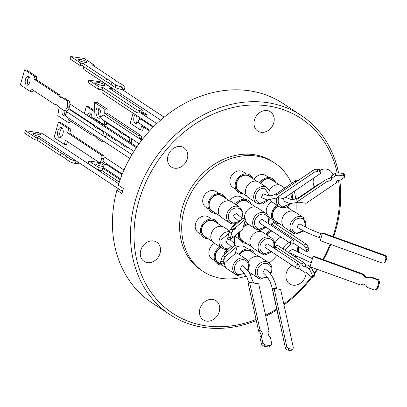 <?xml version="1.0" encoding="UTF-8"?>
<svg xmlns="http://www.w3.org/2000/svg" width="407" height="407" viewBox="0 0 407 407"><rect width="100%" height="100%" fill="white"/><g stroke="black" fill="none" stroke-linecap="round" stroke-linejoin="round"><path stroke-width="0.61" d="M136.884 146.896L92.862 117.923A2.167 1.791 123.4 0 0 91.092 117.908M153.124 127.198L141.402 119.48A2.167 1.791 123.4 0 0 140.807 119.251A2.167 1.791 123.4 0 0 138.528 120.645A2.167 1.791 123.4 0 0 139.016 123.102L150.071 130.382M121.49 86.808L122.945 87.027L122.253 89.479L121.958 89.433A2.167 1.791 123.4 0 0 121.561 89.316A2.167 1.791 123.4 0 0 121.093 89.306L120.798 89.265L121.49 86.808A4.34 0.88 -164.2 0 1 115.797 84.926L115.1 87.378A4.34 0.88 15.8 0 0 120.798 89.265M84.035 66.931A2.167 1.791 123.4 0 0 84.28 69.806L160.673 120.09M156.807 123.596L140.908 113.136A2.167 1.791 123.4 0 0 139.143 113.121L139.097 113.11A2.605 0.529 -164.2 0 1 135.679 111.981L102.065 89.855L98.423 89.321L88.171 82.575L88.863 80.123L99.115 86.869L102.757 87.403L136.37 109.529L135.679 111.981M102.533 90.166A2.167 1.791 123.4 0 0 102.06 91.061A2.167 1.791 123.4 0 0 102.681 93.167L153.622 126.694M69.587 106.288L69.49 106.624A2.167 1.791 123.4 0 0 69.312 107.072A2.167 1.791 123.4 0 0 69.221 107.59L69.124 107.921L66.936 107.601A4.34 2.289 98.4 0 1 64.255 110.541A4.34 2.289 98.4 0 1 63.731 110.338L59.819 107.763A21.103 11.147 98.4 0 0 57.341 105.265A21.103 11.147 98.4 0 0 54.797 104.268A21.103 11.147 98.4 0 0 54.452 104.228L31.146 88.889L30.393 91.544L20.35 84.936L24.623 69.816L34.666 76.424L33.913 79.08L57.224 94.419A21.103 11.147 98.4 0 0 62.246 97.914A21.103 11.147 98.4 0 0 62.592 97.955L66.504 100.529A4.34 2.289 98.4 0 1 67.399 105.968L69.587 106.288A4.34 2.289 -81.6 0 0 68.691 100.85L64.779 98.275L62.592 97.955M103.363 155.372L101.175 155.052L67.562 132.926L68.717 128.836L70.904 129.161L69.75 133.247L103.363 155.372A2.605 1.374 98.4 0 1 103.897 158.633L103.882 158.684A2.167 1.791 123.4 0 0 103.22 161.035L103.205 161.086A2.605 1.374 98.4 0 1 101.597 162.851L99.41 162.53A2.605 1.374 98.4 0 1 99.094 162.408L65.481 140.283L64.326 144.368L66.514 144.694L67.404 141.544M118.758 183.781L43.025 133.934A2.167 1.791 123.4 0 0 42.43 133.705A2.167 1.791 123.4 0 0 40.151 135.093A2.167 1.791 123.4 0 0 40.639 137.556L120.589 190.181M122.034 174.684L106.726 164.616A2.167 1.791 123.4 0 0 103.719 166.132A2.167 1.791 123.4 0 0 104.019 167.943L120.472 178.775M131.924 154.66L68.483 112.902A2.167 1.791 123.4 0 0 67.893 112.673A2.167 1.791 123.4 0 0 65.608 114.067A2.167 1.791 123.4 0 0 66.097 116.524L129.762 158.425M141.743 140.222L104.044 115.41A2.167 1.791 123.4 0 0 103.454 115.181A2.167 1.791 123.4 0 0 101.17 116.575A2.167 1.791 123.4 0 0 101.658 119.032L139.138 143.702M106.598 122.838L118.986 130.993A21.103 11.147 -81.6 0 0 121.464 133.491A21.103 11.147 -81.6 0 0 124.008 134.483A21.103 11.147 -81.6 0 0 124.354 134.524L125.442 134.686M122.115 132.499A21.103 11.147 -81.6 0 0 123.652 133.817A21.103 11.147 -81.6 0 0 125.331 134.61M91.728 117.694A4.513 2.381 -81.6 0 0 90.578 113.07A4.513 2.381 -81.6 0 0 90.033 112.856A4.513 2.381 -81.6 0 0 87.383 115.471M91.051 113.528A4.513 2.381 -81.6 0 0 89.306 116.738M138.299 121.637A5.266 2.778 98.4 0 1 135.816 123.352A5.266 2.778 98.4 0 1 135.18 123.102A5.266 2.778 98.4 0 1 135.002 114.438M136.737 115.583A5.266 2.778 -81.6 0 0 136.971 123.082M122.945 87.027A4.34 0.88 -164.2 0 0 125.071 86.854A4.34 0.88 -164.2 0 0 124.542 86.213L120.63 83.639A21.103 4.279 -164.2 0 1 115.257 80.103L91.951 64.764L94.322 65.11L84.274 58.501L70.793 56.517L70.101 58.969L80.143 65.578L82.514 65.929L105.82 81.268A21.103 4.279 -164.2 0 1 109.157 83.13A21.103 4.279 -164.2 0 1 111.187 84.804L111.884 82.351L115.797 84.926M70.793 56.517L80.835 63.126L83.206 63.477L106.512 78.816A21.103 4.279 -164.2 0 1 109.849 80.678A21.103 4.279 -164.2 0 1 111.884 82.351M78.872 60.322A4.513 0.916 -164.2 0 1 78.317 59.656A4.513 0.916 -164.2 0 1 81.68 59.692A4.513 0.916 -164.2 0 1 86.447 61.442A4.513 0.916 -164.2 0 1 87.001 62.108A4.513 0.916 -164.2 0 1 83.639 62.073A4.513 0.916 -164.2 0 1 78.872 60.322M95.503 83.211A5.266 1.068 -164.2 0 1 94.856 82.433A5.266 1.068 -164.2 0 1 98.779 82.473A5.266 1.068 -164.2 0 1 104.345 84.514A5.266 1.068 -164.2 0 1 104.991 85.292A5.266 1.068 -164.2 0 1 101.068 85.251A5.266 1.068 -164.2 0 1 95.503 83.211M28.124 84.865A4.513 2.381 98.4 0 1 27.442 80.723A4.513 2.381 98.4 0 1 29.284 76.954M26.409 84.997A4.513 2.381 98.4 0 1 25.351 79.869A4.513 2.381 98.4 0 1 28.266 76.287A4.513 2.381 98.4 0 1 28.811 76.496A4.513 2.381 98.4 0 1 29.869 81.629A4.513 2.381 98.4 0 1 26.954 85.211A4.513 2.381 98.4 0 1 26.409 84.997M62.205 127.961A5.266 2.778 -81.6 0 0 59.844 132.499A5.266 2.778 -81.6 0 0 60.796 137.52M59.005 137.541A5.266 2.778 98.4 0 1 57.769 131.553A5.266 2.778 98.4 0 1 61.172 127.371A5.266 2.778 98.4 0 1 61.808 127.62A5.266 2.778 98.4 0 1 63.044 133.608A5.266 2.778 98.4 0 1 59.641 137.785A5.266 2.778 98.4 0 1 59.005 137.541M40.13 135.139A4.513 0.916 15.8 0 0 35.562 133.73A4.513 0.916 15.8 0 0 32.865 133.827A4.513 0.916 15.8 0 0 33.415 134.498A4.513 0.916 15.8 0 0 39.962 136.533M103.643 166.488A5.266 1.068 -164.2 0 1 95.523 164.082A5.266 1.068 -164.2 0 1 94.882 163.299A5.266 1.068 -164.2 0 1 98.621 163.304A5.266 1.068 -164.2 0 1 104.172 165.262M69.923 109.173L69.836 109.712L93.147 125.056A21.103 10.475 -90.2 0 0 95.711 127.564A21.103 10.475 -90.2 0 0 98.514 128.587L99.42 128.587M62.149 109.3A4.513 2.239 -90.2 0 0 63.446 115.71A4.513 2.239 -90.2 0 0 64.148 115.934A4.513 2.239 -90.2 0 0 65.379 115.181M64.194 110.531A4.513 2.239 -90.2 0 0 65.278 115.313M98.24 118.02A5.266 2.406 81.8 0 1 95.955 112.403A5.266 2.406 81.8 0 1 97.685 107.85A5.266 2.406 81.8 0 1 98.636 108.104A5.266 2.406 81.8 0 1 100.916 113.721A5.266 2.406 81.8 0 1 99.186 118.274A5.266 2.406 81.8 0 1 98.24 118.02M98.926 108.333A5.266 2.406 -98.2 0 0 98.346 113.075A5.266 2.406 -98.2 0 0 100.239 117.465M320.568 170.08A11.493 9.478 -56.6 0 1 326.399 169.108A11.493 9.478 -56.6 0 1 329.594 170.33A11.493 9.478 -56.6 0 1 332.951 174.908M328.825 187.876A11.493 9.478 -56.6 0 1 326.119 189.713M306.15 272.242A11.493 9.478 -56.6 0 1 292.903 285.17A11.493 9.478 -56.6 0 1 289.703 283.949A11.493 9.478 -56.6 0 1 292.023 265.222M212.708 299.455A11.493 9.478 -56.6 0 1 215.903 300.671A11.493 9.478 -56.6 0 1 218.508 313.68A11.493 9.478 -56.6 0 1 206.461 321.098A11.493 9.478 -56.6 0 1 203.266 319.877A11.493 9.478 -56.6 0 1 200.666 306.868A11.493 9.478 -56.6 0 1 212.708 299.455M153.52 240.964A11.493 9.478 -56.6 0 1 156.72 242.185A11.493 9.478 -56.6 0 1 159.32 255.194A11.493 9.478 -56.6 0 1 147.273 262.607A11.493 9.478 -56.6 0 1 144.078 261.386A11.493 9.478 -56.6 0 1 141.478 248.377A11.493 9.478 -56.6 0 1 153.52 240.964M180.774 146.545A11.493 9.478 -56.6 0 1 183.969 147.766A11.493 9.478 -56.6 0 1 186.574 160.775A11.493 9.478 -56.6 0 1 174.527 168.193A11.493 9.478 -56.6 0 1 171.332 166.972A11.493 9.478 -56.6 0 1 168.732 153.963A11.493 9.478 -56.6 0 1 180.774 146.545M267.216 110.618A11.493 9.478 -56.6 0 1 270.411 111.839A11.493 9.478 -56.6 0 1 273.011 124.847A11.493 9.478 -56.6 0 1 260.968 132.26A11.493 9.478 -56.6 0 1 257.768 131.044A11.493 9.478 -56.6 0 1 255.169 118.035A11.493 9.478 -56.6 0 1 267.216 110.618M256.074 319.464A116.682 96.22 -56.6 0 1 205.128 325.712A116.682 96.22 -56.6 0 1 139.016 200.702A116.682 96.22 -56.6 0 1 268.544 106.003A116.682 96.22 -56.6 0 1 337.164 172.924M256.308 320.553A119.282 98.362 -56.6 0 1 203.195 327.355A119.282 98.362 -56.6 0 1 170.029 314.687A119.282 98.362 -56.6 0 1 143.025 179.691A119.282 98.362 -56.6 0 1 268.025 102.742A119.282 98.362 -56.6 0 1 301.19 115.41A119.282 98.362 -56.6 0 1 338.527 172.817M170.029 314.687L151.989 302.813A119.282 98.362 -56.6 0 1 116.86 190.222L121.917 193.549L123.377 188.482L118.325 185.154A119.282 98.362 -56.6 0 1 249.984 90.873A119.282 98.362 -56.6 0 1 283.15 103.536L301.19 115.41M266.651 213.924A9.325 7.692 -56.6 0 1 266.626 208.374A9.325 7.692 -56.6 0 1 271.856 201.836M237.118 247.003A9.325 7.692 -56.6 0 1 242.338 245.996A9.325 7.692 -56.6 0 1 244.887 246.978L247.939 248.987M201.353 234.63L198.301 232.621A9.325 7.692 -56.6 0 1 195.619 223.57A9.325 7.692 -56.6 0 1 208.552 217.043L211.604 219.052M236.024 189.499L232.972 187.49A9.325 7.692 -56.6 0 1 230.871 176.913A9.325 7.692 -56.6 0 1 240.674 170.925A9.325 7.692 -56.6 0 1 243.223 171.907L246.281 173.916M229.665 200.966A9.325 7.692 -56.6 0 1 238.792 196.225A9.325 7.692 -56.6 0 1 241.341 197.207L244.393 199.216M203.23 271.474L201.139 270.095A64.932 53.546 -56.6 0 1 186.518 196.444A64.932 53.546 -56.6 0 1 254.792 154.772A64.932 53.546 -56.6 0 1 272.537 161.62L274.628 162.993A64.932 53.546 123.4 0 0 256.883 156.146A64.932 53.546 123.4 0 0 188.609 197.817A64.932 53.546 123.4 0 0 203.23 271.474A64.932 53.546 123.4 0 0 220.976 278.317A64.932 53.546 123.4 0 0 246.342 276.078M239.321 239.107L236.518 237.261A9.325 7.692 -56.6 0 1 234.951 235.801L234.417 243.879M254.1 179.482A9.325 7.692 -56.6 0 1 263.329 174.588A9.325 7.692 -56.6 0 1 265.873 175.57L268.93 177.579M208.837 209.167L205.784 207.158A9.325 7.692 -56.6 0 1 203.108 198.107A9.325 7.692 -56.6 0 1 216.036 191.58L219.088 193.59M215.033 260.907L211.981 258.898A9.325 7.692 -56.6 0 1 209.02 251.099A9.325 7.692 -56.6 0 1 214.535 243.31M260.399 231.064A9.325 7.692 -56.6 0 1 261.146 230.016M279.365 223.631A10.409 8.583 -56.6 0 1 271.957 212.332A10.409 8.583 -56.6 0 1 277.223 205.367M288.014 206.512A10.409 8.583 -56.6 0 1 289.235 208.628M238.792 254.212A10.409 8.583 -56.6 0 1 248.875 249.084A10.409 8.583 -56.6 0 1 254.563 253.765M208.359 238.828A10.409 8.583 -56.6 0 1 200.956 227.533A10.409 8.583 -56.6 0 1 209.447 219.241A10.409 8.583 -56.6 0 1 218.228 223.83M243.03 193.696A10.409 8.583 -56.6 0 1 241.458 193.6A10.409 8.583 -56.6 0 1 235.628 182.397A10.409 8.583 -56.6 0 1 247.217 174.013A10.409 8.583 -56.6 0 1 252.905 178.693M235.348 204.289A10.409 8.583 -56.6 0 1 245.329 199.313A10.409 8.583 -56.6 0 1 251.017 203.993M246.327 243.305A10.409 8.583 -56.6 0 1 244.76 243.208A10.409 8.583 -56.6 0 1 238.792 232.494M243.788 225.3A10.409 8.583 -56.6 0 1 247.629 223.677M259.778 182.804A10.409 8.583 -56.6 0 1 269.866 177.671A10.409 8.583 -56.6 0 1 275.554 182.356M215.842 213.365A10.409 8.583 -56.6 0 1 214.27 213.268A10.409 8.583 -56.6 0 1 208.44 202.07A10.409 8.583 -56.6 0 1 220.029 193.681A10.409 8.583 -56.6 0 1 225.717 198.367M222.039 265.105A10.409 8.583 -56.6 0 1 220.472 265.008A10.409 8.583 -56.6 0 1 214.179 257.27A10.409 8.583 -56.6 0 1 219.902 246.84M266.081 234.386A10.409 8.583 -56.6 0 1 270.706 230.296M278.062 205.917A9.371 7.728 123.4 0 0 272.832 212.474A9.371 7.728 123.4 0 0 277.579 222.456M278.276 206.059A8.979 7.402 123.4 0 0 273.051 212.459A8.979 7.402 123.4 0 0 275.625 221.174L283.364 226.261M252.778 252.589A9.371 7.728 123.4 0 0 248.591 250.061A9.371 7.728 123.4 0 0 239.504 254.685M258.562 256.395L250.829 251.307A8.979 7.402 123.4 0 0 248.377 250.361A8.979 7.402 123.4 0 0 239.667 254.792M216.448 222.654A9.371 7.728 123.4 0 0 208.481 220.487A9.371 7.728 123.4 0 0 201.826 227.671A9.371 7.728 123.4 0 0 206.573 237.652M222.232 226.46L214.494 221.367A8.979 7.402 123.4 0 0 212.042 220.421A8.979 7.402 123.4 0 0 202.045 227.655A8.979 7.402 123.4 0 0 204.624 236.37L212.357 241.463M251.119 177.518A9.371 7.728 123.4 0 0 243.152 175.356A9.371 7.728 123.4 0 0 236.498 182.54A9.371 7.728 123.4 0 0 241.244 192.521M256.903 181.329L249.165 176.236A8.979 7.402 123.4 0 0 246.713 175.29A8.979 7.402 123.4 0 0 236.716 182.519A8.979 7.402 123.4 0 0 239.296 191.234L247.029 196.327M249.232 202.818A9.371 7.728 123.4 0 0 245.045 200.29A9.371 7.728 123.4 0 0 236.065 204.762M255.881 207.194L247.283 201.536A8.979 7.402 123.4 0 0 244.831 200.59A8.979 7.402 123.4 0 0 236.228 204.869M273.769 181.181A9.371 7.728 123.4 0 0 269.576 178.653A9.371 7.728 123.4 0 0 260.495 183.277M279.553 184.987L271.815 179.894A8.979 7.402 123.4 0 0 269.363 178.948A8.979 7.402 123.4 0 0 260.658 183.384M223.931 197.192A9.371 7.728 123.4 0 0 215.964 195.024A9.371 7.728 123.4 0 0 209.31 202.208A9.371 7.728 123.4 0 0 214.057 212.189M229.716 200.997L221.978 195.904A8.979 7.402 123.4 0 0 219.526 194.958A8.979 7.402 123.4 0 0 209.529 202.193A8.979 7.402 123.4 0 0 212.108 210.907L219.841 216M249.374 224.827A8.979 7.402 123.4 0 0 243.274 227.065M240.359 231.145A8.979 7.402 123.4 0 0 240.018 232.132A8.979 7.402 123.4 0 0 242.592 240.842L251.44 246.667M220.955 247.532A8.979 7.402 123.4 0 0 215.471 255.026A8.979 7.402 123.4 0 0 218.305 262.647L226.043 267.735M271.866 231.059A8.979 7.402 123.4 0 0 266.961 234.966M303.363 217.511L295.161 212.118A9.325 7.692 123.4 0 0 292.613 211.131A9.325 7.692 123.4 0 0 282.809 217.119A9.325 7.692 123.4 0 0 284.91 227.696L293.106 233.094A9.325 7.692 -56.6 0 1 291.005 222.512A9.325 7.692 -56.6 0 1 300.814 216.529A9.325 7.692 -56.6 0 1 303.363 217.511L306.023 227.289M260.984 279.207A9.325 7.692 -56.6 0 1 258.435 278.225A9.325 7.692 -56.6 0 1 255.759 269.175A9.325 7.692 -56.6 0 1 266.142 261.66A9.325 7.692 -56.6 0 1 268.691 262.647L260.49 257.249A9.325 7.692 123.4 0 0 257.941 256.268A9.325 7.692 123.4 0 0 248.423 261.681M248.011 270.324A9.325 7.692 123.4 0 0 250.239 272.827L258.435 278.225L267.653 277.488M229.772 231.008L224.16 227.315A9.325 7.692 123.4 0 0 221.612 226.328A9.325 7.692 123.4 0 0 211.803 232.316A9.325 7.692 123.4 0 0 213.904 242.893L222.1 248.29A9.325 7.692 -56.6 0 1 219.933 237.861A9.325 7.692 -56.6 0 1 229.528 231.685M267.028 187.576L258.832 182.178A9.325 7.692 123.4 0 0 256.283 181.196A9.325 7.692 123.4 0 0 246.474 187.179A9.325 7.692 123.4 0 0 248.575 197.761L256.776 203.154A9.325 7.692 -56.6 0 1 254.095 194.103A9.325 7.692 -56.6 0 1 264.479 186.594A9.325 7.692 -56.6 0 1 267.028 187.576L269.887 191.438L270.116 195.757M258.303 230.006A9.325 7.692 -56.6 0 1 255.754 229.024A9.325 7.692 -56.6 0 1 253.078 219.973A9.325 7.692 -56.6 0 1 263.456 212.459A9.325 7.692 -56.6 0 1 266.005 213.441L257.809 208.048A9.325 7.692 123.4 0 0 255.26 207.061A9.325 7.692 123.4 0 0 244.546 218.605M245.131 220.706A9.325 7.692 123.4 0 0 247.553 223.626L255.754 229.024L260.979 230.047L266.122 227.279M271.438 237.912L263.237 232.519A9.325 7.692 123.4 0 0 260.689 231.537A9.325 7.692 123.4 0 0 250.885 237.52A9.325 7.692 123.4 0 0 252.986 248.097L261.182 253.495A9.325 7.692 -56.6 0 1 258.506 244.444A9.325 7.692 -56.6 0 1 268.89 236.93A9.325 7.692 -56.6 0 1 271.438 237.912C274.298 240.013 275.244 243.096 274.272 247.156L273.936 248.128M284.778 188.009L281.481 185.841A9.325 7.692 123.4 0 0 278.932 184.854A9.325 7.692 123.4 0 0 269.414 190.267M269.78 200.112A9.325 7.692 123.4 0 0 271.225 201.419L279.426 206.817A9.325 7.692 -56.6 0 1 276.562 198.484M239.84 207.244L231.644 201.852A9.325 7.692 123.4 0 0 229.095 200.87A9.325 7.692 123.4 0 0 219.287 206.853A9.325 7.692 123.4 0 0 221.388 217.43L229.589 222.827A9.325 7.692 -56.6 0 1 227.488 212.251A9.325 7.692 -56.6 0 1 237.291 206.263A9.325 7.692 -56.6 0 1 239.84 207.244L242.948 212.123L241.9 218.417M224.496 262.841A9.325 7.692 123.4 0 0 227.584 269.169L235.785 274.567A9.325 7.692 -56.6 0 1 233.109 265.512A9.325 7.692 -56.6 0 1 243.493 258.002A9.325 7.692 -56.6 0 1 246.042 258.984C248.901 261.085 249.847 264.168 248.875 268.228L247.939 270.452M281.018 237.083A9.325 7.692 123.4 0 0 274.684 244.337M274.333 246.942A9.325 7.692 123.4 0 0 274.471 248.479M300.04 223.896L297.034 225.412L297.659 227.518C302.9 230.917 310.276 234.34 319.78 237.79A2.167 0.631 -70.1 0 1 319.785 235.958A2.167 0.631 -70.1 0 1 321.255 233.71C311.96 230.321 304.889 227.05 300.04 223.896M265.369 269.027L264.779 268.798L262.983 272.649C267.948 276.689 271.093 282.31 272.425 289.519A2.167 1.094 -12.3 0 1 273.407 288.298A2.167 1.094 -12.3 0 1 275.666 287.927A2.167 1.094 -12.3 0 1 276.663 288.594C274.639 279.385 270.874 272.863 265.369 269.027M226.027 240.608L226.653 242.714C232.712 247.191 230.723 246.998 231.064 246.8M276.77 195.045A2.167 1.643 -124.2 0 1 277.279 193.101C273.967 195.294 270.848 196.143 267.938 195.645L263.115 193.732L261.325 197.583L267.246 199.929L278.129 197.68M272.13 226.038L262.688 219.826A2.167 1.791 123.4 0 0 262.093 219.597A2.167 1.791 123.4 0 0 259.814 220.991A2.167 1.791 123.4 0 0 260.302 223.448L291.046 243.686A2.167 1.791 -56.6 0 1 290.557 241.224A2.167 1.791 -56.6 0 1 292.837 239.83A2.167 1.791 -56.6 0 1 293.254 239.962L272.141 226.063L271.296 223.977L273.499 222.629L305.881 243.946L303.678 245.289L271.296 223.977M293.254 239.962L294.088 242.028A2.167 1.791 -56.6 0 1 291.641 243.91A2.167 1.791 -56.6 0 1 291.046 243.686M276.368 249.725L268.116 244.297A2.167 1.791 123.4 0 0 267.526 244.068A2.167 1.791 123.4 0 0 265.242 245.462A2.167 1.791 123.4 0 0 265.73 247.919L296.474 268.157A2.167 1.791 -56.6 0 1 295.986 265.695A2.167 1.791 -56.6 0 1 298.27 264.306A2.167 1.791 -56.6 0 1 298.718 264.448L276.373 249.74L275.01 246.367L301.628 263.889L303.759 262.586A4.019 1.124 -121.5 0 0 306.018 265.222A4.019 1.124 -121.5 0 0 306.11 265.278M298.718 264.448L299.527 266.458A2.167 1.791 -56.6 0 1 297.069 268.386A2.167 1.791 -56.6 0 1 296.474 268.157M283.659 198.468L283.974 201.241L289.896 203.586L299.099 202.198M242.241 218.981L240.898 217.165L236.523 213.629L233.511 215.15L234.137 217.252C240.196 221.729 238.207 221.535 238.548 221.337M253.561 283.023L249.252 272.42L242.72 265.369L242.129 265.14L240.334 268.991L246.556 276.495L249.048 282.951M312.423 258.679L292.557 249.359L289.55 250.875L290.176 252.981L311.197 262.851M279.116 319.241A2.167 1.094 -12.3 0 1 278.836 318.844A2.167 1.094 -12.3 0 1 278.922 318.371M224.486 254.344A2.167 2.111 49.3 0 1 227.564 251.699M295.543 182.28A2.167 1.643 -124.2 0 1 296.057 180.352A2.167 1.643 -124.2 0 1 297.074 180.148A2.167 1.643 -124.2 0 1 298.036 180.586M318.121 184.976A2.167 1.643 -124.2 0 1 318.706 184.015A2.167 1.643 -124.2 0 1 319.724 183.811A2.167 1.643 -124.2 0 1 319.816 183.827M301.628 263.889A4.019 1.124 -121.5 0 0 303.887 266.524A4.019 1.124 -121.5 0 0 304.675 266.707A4.019 1.124 -121.5 0 0 304.879 266.025L307.01 264.723L310.994 267.343L308.862 268.651A6.838 1.918 58.5 0 1 310.729 271.469L312.861 270.167A6.838 1.918 -121.5 0 0 310.994 267.343M369.912 277.615A5.647 5.286 73.8 0 1 364.016 274.389L313.924 256.288L313.049 256.542L310.063 266.733M265.435 344.907L270.024 345.64A6.838 4.66 -135.4 0 0 271.444 344.795A6.838 4.66 -135.4 0 0 271.886 344.23L270.462 337.693A5.647 3.846 -135.4 0 1 268.92 330.784A5.647 3.846 -135.4 0 1 268.946 330.764L258.689 283.842L249.603 282.387L248.265 283.745L258.643 331.232L259.981 329.874A4.019 2.737 -135.4 0 1 261.737 335.317A4.019 2.737 -135.4 0 1 261.248 335.673L262.8 342.775L261.462 344.134A6.838 4.66 44.6 0 0 264.102 346.26L265.435 344.907A6.838 4.66 -135.4 0 1 262.8 342.775M229.472 231.858L227.966 237.011A6.838 0.85 107.7 0 0 227.599 239.219L230.062 240.003L231.425 238.833A5.647 0.702 -72.3 0 1 232.804 236.472A5.647 0.702 -72.3 0 1 232.87 237.586L242.664 229.166L245.64 218.956L243.177 218.172L233.267 226.694L235.729 227.482A4.019 0.499 -72.3 0 1 234.473 229.874A4.019 0.499 -72.3 0 1 234.518 228.52L233.038 229.797L230.576 229.014A6.838 0.85 107.7 0 0 229.472 231.858L231.929 232.641A6.838 0.85 -72.3 0 1 233.038 229.797M331.344 176.923A5.647 2.137 -5.8 0 1 326.816 179.075L296.779 199.471L297.024 201.867L306.095 203.312L336.497 182.667A4.019 1.521 -5.8 0 1 336.096 182.092A4.019 1.521 -5.8 0 1 340.211 180.148L344.76 177.06L344.515 174.664A6.838 2.59 174.2 0 0 343.401 173.535L343.645 175.931A6.838 2.59 -5.8 0 1 344.76 177.06M283.552 198.545L277.019 197.502L276.77 195.029L313.756 169.912A2.605 0.987 -5.8 0 1 317.338 169.307L319.515 169.653A2.605 0.987 -5.8 0 1 320.701 170.345L320.95 172.817A2.605 0.987 -5.8 0 1 320.543 173.428L283.552 198.545M224.099 259.508L223.382 261.96A2.605 0.321 -72.3 0 0 223.051 264.046A2.605 0.321 -72.3 0 0 223.128 264.016L235.185 253.647L237.327 246.296L234.783 245.487L222.726 255.855A2.605 0.321 -72.3 0 0 221.556 258.699L224.099 259.508A2.605 0.321 -72.3 0 1 225.269 256.664L222.726 255.855M289.352 348.733L291.534 349.084A2.605 1.776 -135.4 0 0 292.908 348.718A2.605 1.776 -135.4 0 0 293.233 347.237L280.611 289.469L274.069 288.421L272.685 289.82L285.312 347.593A2.605 1.776 -135.4 0 0 287.973 350.137L289.352 348.733A2.605 1.776 -135.4 0 1 286.691 346.189L285.312 347.593M320.294 240.669L322.446 233.323L323.356 233.058L385.027 255.347A2.605 2.437 73.8 0 1 386.65 258.638L385.933 261.085A2.605 2.437 73.8 0 1 384.32 262.739L383.409 263.003A2.605 2.437 73.8 0 1 381.964 262.953L320.294 240.669M377.152 288.197A6.838 6.4 73.8 0 1 374.521 290.038L375.402 289.784A6.838 6.4 -106.2 0 0 378.032 287.942L377.152 288.197L378.663 283.048L379.543 282.789A6.838 6.4 -106.2 0 0 378.393 279.584L377.513 279.838A6.838 6.4 73.8 0 1 378.663 283.048M377.513 279.838L370.538 277.32A5.647 5.286 73.8 0 1 369.48 277.762A5.647 5.286 73.8 0 1 363.136 274.644L313.049 256.542M310.109 266.763L360.75 285.063A4.019 3.76 73.8 0 1 362.149 284.279A4.019 3.76 73.8 0 1 366.941 287.296L374.521 290.038M249.603 282.387L259.981 329.874M231.929 232.641L230.428 237.795L227.966 237.011M230.062 240.003A6.838 0.85 -72.3 0 1 230.428 237.795M245.64 218.956L235.729 227.482M343.645 175.931L339.067 175.203L338.822 172.807A6.838 2.59 174.2 0 0 335.444 173.219L335.689 175.615A6.838 2.59 -5.8 0 1 339.067 175.203M335.689 175.615L331.502 178.454A5.647 2.137 -5.8 0 1 331.664 178.877A5.647 2.137 -5.8 0 1 327.06 181.471L297.024 201.867M303.759 262.586L277.142 245.065L275.01 246.367M313.756 169.912L314.011 172.39A2.605 0.987 -5.8 0 1 317.592 171.785L319.77 172.13A2.605 0.987 -5.8 0 1 320.95 172.817M314.011 172.39L277.019 197.502M237.327 246.296L225.269 256.664M274.069 288.421L286.691 346.189M385.027 255.347L384.116 255.611A2.605 2.437 73.8 0 1 385.739 258.903L385.022 261.355A2.605 2.437 73.8 0 1 383.409 263.003M384.116 255.611L322.446 233.323M362.596 284.178A4.019 3.76 73.8 0 0 361.63 284.803L360.75 285.063M378.032 287.942L379.543 282.789M378.393 279.584L371.418 277.06L370.538 277.32M364.016 274.389L363.136 274.644M261.462 344.134L259.91 337.027L261.248 335.673M258.643 331.232A4.019 2.737 -135.4 0 1 260.745 336.182M264.102 346.26L268.686 346.998A6.838 4.66 44.6 0 0 270.111 346.148L271.444 344.795M270.024 345.64L268.686 346.998M230.576 229.014L232.061 227.737L234.518 228.52M233.267 226.694A4.019 0.499 -72.3 0 1 232.758 227.961M232.097 237.342L232.87 237.586M336.375 181.446L336.497 182.667M343.401 173.535L338.822 172.807M335.444 173.219L331.257 176.058L331.502 178.454M326.816 179.075L327.06 181.471M312.861 270.167L314.647 274.588L312.515 275.89A6.838 1.918 58.5 0 1 312.398 277.406L314.53 276.104A6.838 1.918 -121.5 0 0 314.647 274.588M305.759 248.204L307.962 246.856L308.811 248.957L306.608 250.305L305.759 248.204A2.605 0.728 -121.5 0 0 303.678 245.289M293.462 243.198L306.227 251.597A2.605 0.728 -121.5 0 0 306.736 251.714L308.938 250.366A2.605 0.728 -121.5 0 0 308.811 248.957M307.962 246.856A2.605 0.728 -121.5 0 0 305.881 243.946M220.584 263.207A2.605 0.321 -72.3 0 1 220.508 263.237A2.605 0.321 -72.3 0 1 220.843 261.152L221.556 258.699M292.908 348.718L291.529 350.117A2.605 1.776 -135.4 0 1 290.155 350.483L287.973 350.137M231.756 227.996A2.167 2.111 49.3 0 1 234.203 225.895M304.879 266.025L308.862 268.651M310.729 271.469L312.515 275.89M312.398 277.406L308.735 274.995A5.647 1.582 -121.5 0 0 305.102 272.024A5.647 1.582 -121.5 0 0 304.848 272.436L305.591 271.983M304.848 272.436L298.311 268.132M306.736 251.714A2.605 0.728 -121.5 0 0 306.608 250.305M299.349 197.726A2.167 1.643 -124.2 0 1 299.928 196.759C296.617 198.957 293.498 199.801 290.588 199.303L285.765 197.39M246.042 258.984L237.841 253.592A9.325 7.692 123.4 0 0 235.48 252.64M271.617 230.896A9.371 7.728 123.4 0 0 266.799 234.859M220.736 247.39A9.371 7.728 123.4 0 0 215.094 256.502A9.371 7.728 123.4 0 0 220.253 263.929M248.901 224.511A9.371 7.728 123.4 0 0 243.381 226.709M240.038 231.425A9.371 7.728 123.4 0 0 244.546 242.129M287.449 207.453A9.371 7.728 123.4 0 0 287.103 207.031M250.442 274.567A64.932 53.546 123.4 0 0 251.928 273.942M269.231 263.039A64.932 53.546 123.4 0 0 277.03 255.357M290.496 233.816A64.932 53.546 123.4 0 0 291.275 231.883M295.864 212.576A64.932 53.546 123.4 0 0 296.077 203.271M295.701 198.87A64.932 53.546 123.4 0 0 294.266 191.27M291.554 183.409A64.932 53.546 123.4 0 0 274.628 162.993M272.354 219.434L269.302 217.424A9.325 7.692 -56.6 0 1 268.773 217.038M339.764 180.189A119.282 98.362 -56.6 0 1 333.648 236.782M330.774 244.459A119.282 98.362 -56.6 0 1 323.458 259.732M317.557 269.454A119.282 98.362 -56.6 0 1 314.413 274.008M312.062 277.187A119.282 98.362 -56.6 0 1 284 304.975M276.877 309.89A119.282 98.362 -56.6 0 1 265.771 316.259M122.766 190.517L117.816 189.748L116.86 190.222M314.458 186.894A11.493 9.478 -56.6 0 1 313.761 178.032M338.532 180.413A116.682 96.22 -56.6 0 1 332.941 236.523M330.097 244.21A116.682 96.22 -56.6 0 1 322.807 259.498M316.905 269.215A116.682 96.22 -56.6 0 1 314.112 273.265M311.492 276.811A116.682 96.22 -56.6 0 1 283.806 304.095M276.679 308.969A116.682 96.22 -56.6 0 1 265.552 315.257M106.619 122.298L106.532 124.522L104.243 124.847L104.401 120.838M94.612 102.579L96.907 102.249L107.153 108.995L106.99 113.08L140.603 135.205L138.314 135.531L104.696 113.411L104.858 109.325L94.612 102.579L93.992 118.106L104.243 124.847M141.667 140.171L141.733 138.466A2.605 1.19 -98.2 0 0 140.603 135.205M107.153 108.995L104.858 109.325M106.99 113.08L104.696 113.411M139.448 138.711A2.605 1.19 -98.2 0 0 138.314 135.531M70.304 120.95L70.09 122.278L67.832 122.288L57.789 115.68L59.183 106.929M104.538 136.63L106.079 136.625A4.34 2.152 -90.2 0 0 105.779 132.774M106.079 136.625L105.932 137.551M66.178 113.278A4.513 2.239 -90.2 0 0 66.351 110.852M102.671 140.598A4.34 2.152 89.8 0 1 101.526 141.27A4.34 2.152 89.8 0 1 100.85 141.056L96.937 138.482A21.103 10.475 -90.2 0 0 91.565 134.946L68.259 119.607L67.832 122.288M69.836 109.712L70.742 109.712M93.147 125.056L94.048 125.051M98.514 128.587L102.427 131.161A4.34 2.152 89.8 0 1 103.877 136.197M119.317 182.066L102.086 170.726L98.443 170.187L88.197 163.441L88.889 160.989L99.135 167.735L102.778 168.274L120.141 179.696M105.052 164.555L102.737 163.029L88.889 160.989M102.778 168.274L102.086 170.726M98.443 170.187L99.135 167.735M77.345 161.716L76.801 163.65L75.341 163.436L76.033 160.984A4.34 0.88 -164.2 0 1 70.34 159.096L69.648 161.548L65.736 158.974A21.103 4.279 15.8 0 0 60.363 155.438L37.057 140.1L34.692 139.754L24.649 133.14L25.341 130.688L38.823 132.677L40.975 134.091M76.801 163.65A4.34 0.88 15.8 0 0 78.922 163.482L79.095 162.866M69.648 161.548A4.34 0.88 15.8 0 0 75.341 163.436M70.34 159.096L66.427 156.522L65.736 158.974M66.427 156.522A21.103 4.279 15.8 0 0 61.06 152.986L60.363 155.438M61.06 152.986L37.749 137.647L37.057 140.1M37.749 137.647L35.384 137.301L34.692 139.754M35.384 137.301L25.341 130.688M101.175 155.052A2.605 1.374 98.4 0 1 101.709 158.313L101.017 160.765A2.605 1.374 98.4 0 1 99.41 162.53M68.717 128.836L58.466 122.095L54.08 137.627L64.326 144.368M58.466 122.095L60.653 122.415L70.904 129.161M69.75 133.247L67.562 132.926M66.936 107.601L67.399 105.968M64.087 98.173A21.103 11.147 98.4 0 1 59.407 94.745L57.224 94.419M59.407 94.745L36.101 79.401L33.913 79.08M36.101 79.401L36.854 76.745L34.666 76.424M36.854 76.745L26.811 70.136L24.623 69.816M33.064 90.156L32.58 91.87L30.393 91.544M55.143 104.334L54.452 104.228M64.255 110.541L66.443 110.867A4.34 2.289 -81.6 0 0 69.124 107.921M88.863 80.123L102.712 82.163L112.963 88.904L109.32 88.37L142.933 110.495A2.605 0.529 -164.2 0 1 143.249 110.877A2.605 0.529 -164.2 0 1 141.977 110.979L139.789 110.658A2.605 0.529 -164.2 0 1 136.37 109.529M99.115 86.869L98.423 89.321M102.757 87.403L102.065 89.855M143.249 110.877L142.557 113.329A2.605 0.529 -164.2 0 1 141.387 113.446M112.963 88.904L112.52 90.476M122.253 89.479A4.34 0.88 15.8 0 0 124.379 89.306L125.071 86.854M94.032 66.132L94.322 65.11M80.143 65.578L80.835 63.126M82.514 65.929L83.206 63.477M105.82 81.268L106.512 78.816M111.187 84.804L115.1 87.378M133.084 113.177L130.255 123.189L140.501 129.935L142.689 130.255L143.579 127.111M142.933 111.996L147.08 114.723L146.489 116.809M139.433 117.358A5.266 2.778 98.4 0 1 139.031 119.917M147.08 114.723L144.892 114.403L142.669 112.937M144.566 115.542L144.892 114.403M140.501 129.935L141.656 125.844L149.496 131.008M84.376 113.492L86.386 106.385L88.573 106.705L94.297 110.475M98.357 113.146L98.479 113.807M130.576 142.745L131.349 142.857A4.34 2.289 -81.6 0 0 131.278 138.528M131.349 142.857L131.258 143.193M127.106 146.805A4.34 2.289 98.4 0 1 126.017 147.115A4.34 2.289 98.4 0 1 125.498 146.912L121.586 144.337A21.103 11.147 -81.6 0 0 116.56 140.842A21.103 11.147 -81.6 0 0 116.214 140.802L116.906 140.903M116.214 140.802L106.105 134.147M86.386 106.385L94.256 111.564M118.986 130.993L120.07 131.151M124.354 134.524L128.266 137.103A4.34 2.289 98.4 0 1 129.314 141.911M76.033 160.984L76.292 161.019M303.256 230.749L296.632 233.257C292.719 232.122 291.224 229.243 292.134 224.623C293.9 220.136 296.876 217.984 301.068 218.157C304.975 219.292 306.476 222.171 305.565 226.791L305.494 227.02M267.307 276.979L261.96 278.388C258.048 277.253 256.552 274.379 257.463 269.755C259.228 265.272 262.205 263.115 266.397 263.293C270.304 264.428 271.805 267.302 270.894 271.927L270.212 273.616M234.213 236.431L234.559 241.987L234.04 243.355M229.64 247.827L225.626 248.453C221.718 247.319 220.218 244.439 221.128 239.82L229.055 233.277M267.633 199.985L260.297 203.322C256.39 202.187 254.889 199.308 255.8 194.683C257.565 190.201 260.546 188.049 264.733 188.222L269.48 195.772M259.325 204.141A9.325 7.692 -56.6 0 1 256.776 203.154L262.8 203.999L268.284 200.056M265.623 226.953L259.274 229.187C255.367 228.052 253.866 225.173 254.777 220.553C256.542 216.066 259.524 213.914 263.711 214.087C267.623 215.222 269.119 218.101 268.208 222.721L268.01 223.326M271.052 251.424L264.713 253.658C260.801 252.528 259.3 249.649 260.21 245.024C261.971 240.542 264.947 238.39 269.139 238.558C273.051 239.692 274.552 242.572 273.641 247.197L273.438 247.802M263.731 254.477A9.325 7.692 -56.6 0 1 261.182 253.495L266.412 254.517L271.55 251.75M290.283 203.642L282.946 206.98C279.039 205.845 277.538 202.966 278.449 198.346L278.642 197.761M281.975 207.799A9.325 7.692 -56.6 0 1 279.426 206.817L285.449 207.662L290.934 203.719M237.123 222.364L233.109 222.99C229.202 221.856 227.701 218.976 228.612 214.357C230.377 209.875 233.359 207.718 237.546 207.891C241.458 209.025 242.954 211.905 242.043 216.529L241.524 217.893M244.658 273.321L239.306 274.73C235.399 273.596 233.903 270.716 234.814 266.097C236.579 261.609 239.555 259.457 243.747 259.63C247.654 260.765 249.155 263.644 248.245 268.264L247.563 269.953M238.334 275.549A9.325 7.692 -56.6 0 1 235.785 274.567L245.004 273.825M296.922 245.472L298.01 252.482M295.772 256.207L295.07 256.863M293.045 243.559L294.403 243.813M295.655 234.076A9.325 7.692 -56.6 0 1 293.106 233.094L295.808 234.137L303.79 231.018M224.649 249.272A9.325 7.692 -56.6 0 1 222.1 248.29L224.801 249.333L228.113 249.14M232.132 223.809A9.325 7.692 -56.6 0 1 229.589 222.827L232.285 223.87L235.597 223.677M283.109 248.992A9.325 7.692 -56.6 0 1 289.219 242.48M231.079 246.657L231.115 246.561A2.167 2.111 49.3 0 1 233.684 246.433M319.515 169.653L319.77 172.13M317.592 171.785L317.338 169.307M223.382 261.96L220.843 261.152M291.534 349.084L290.155 350.483M385.933 261.085L385.022 261.355M385.739 258.903L386.65 258.638M238.563 221.194L238.599 221.098A2.167 2.111 49.3 0 1 240.323 220.63M284.671 250.02L291.097 243.717M290.69 193.696L292.129 199.435M139.55 138.777L141.733 138.466M103.332 131.161L102.427 131.161M103.205 161.086L101.017 160.765M101.709 158.313L103.897 158.633M68.691 100.85L66.504 100.529M139.097 113.11L139.789 110.658M141.977 110.979L141.295 113.39M129.355 137.261L128.266 137.103M270.589 274.115L271.525 271.886C272.497 267.826 271.55 264.743 268.691 262.647M268.503 223.657L268.844 222.685C269.816 218.625 268.869 215.542 266.005 213.441M295.584 257.204L296.306 256.481M298.54 252.752L298.662 246.617M136.345 147.695L69.887 103.953M122.293 174.028L103.103 161.401M246.006 222.191L244.907 221.469M258.979 230.133L261.309 231.664M321.255 233.71L322.227 234.066M272.425 289.519L278.836 318.844M231.115 246.561L224.995 251.821M277.279 193.101L296.057 180.352M223.051 264.046L220.508 263.237M238.599 221.098L232.478 226.358M299.928 196.759L318.706 184.015M319.78 237.79L321.006 238.232M235.241 245.63L233.415 242.628L230.199 239.886M292.765 199.42L292.536 195.101L291.57 193.101M235.912 252.737L235.526 252.477M293.238 211.264L286.93 207.112M103.683 141.265L101.526 141.27M128.017 147.41L126.017 147.115M124.018 169.968L104.05 156.827M133.969 151.328L68.931 108.516M164.133 117.175L121.998 89.438"/></g></svg>
